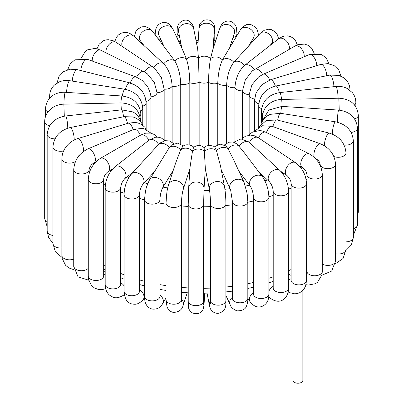 <?xml version="1.0" encoding="UTF-8"?>
<svg xmlns="http://www.w3.org/2000/svg" width="403" height="403" viewBox="0 0 403 403"><rect width="100%" height="100%" fill="white"/><g stroke="black" fill="none" stroke-linecap="round" stroke-linejoin="round"><path stroke-width="0.6" d="M302.855 290.467L302.855 380.392A4.896 2.826 180 0 1 300.376 382.85A4.896 2.826 180 0 1 295.444 382.82A4.896 2.826 180 0 1 293.062 380.392L293.062 293.686M304.159 56.773A7.697 4.443 60 0 0 303.046 51.272A7.697 4.443 60 0 0 294.936 46.048L252.273 70.898L245.311 79.9L242.51 90.887A7.697 4.443 0 0 0 249.155 94.72L251.915 84.862L258.509 76.998L263.209 74.217A7.697 3.733 66.9 0 1 269.738 80.021M326.727 75.729A7.697 2.937 73 0 0 325.951 70.938A7.697 2.937 73 0 0 320.889 64.404L270.378 79.814L261.834 84.731L256.031 92.917L254.62 99.838A7.697 4.443 0 0 0 258.802 103.793M249.155 94.72A7.697 4.443 0 0 0 249.15 94.816L249.15 134.904L249.155 94.907M269.753 45.715L271.461 43.851A7.697 5.556 42.5 0 0 269.778 34.784A7.697 5.556 42.5 0 0 260.454 33.122A7.697 5.556 42.5 0 0 260.111 33.459L233.76 62.284A7.697 5.556 42.5 0 1 244.419 65.533L244.53 65.447A7.697 5.058 52 0 1 254.102 69.633M289.082 49.428A7.697 5.058 52 0 0 288.049 43.131A7.697 5.058 52 0 0 278.453 38.91L244.53 65.447A7.697 5.058 52 0 0 244.419 65.538C238.722 70.983 235.569 78.358 234.949 87.663L234.949 141.06M258.897 172.066L269.491 181.798A7.697 5.32 132.6 0 1 269.592 174.081A7.697 5.32 132.6 0 1 279.904 170.469L248.722 141.861L240.969 138.934L233.644 142.279M238.838 171.048L250.379 186.322A7.697 5.758 142.9 0 1 250.988 179.169A7.697 5.758 142.9 0 1 262.655 177.043L243.382 151.538L237.115 144.047L233.821 142.33L232.496 142.032L228.98 142.194L224.4 144.949M221.187 169.572L230.128 188.841A7.697 6.07 155.1 0 1 231.287 182.599A7.697 6.07 155.1 0 1 238.289 179.214A7.697 6.07 155.1 0 1 244.087 182.363L233.438 159.412L228.143 148.939L225.912 145.921L220.008 144.062L214.456 146.793M205.334 168.701L209.353 189.284A7.697 6.241 169 0 1 210.915 184.292A7.697 6.241 169 0 1 218.844 181.607A7.697 6.241 169 0 1 224.456 186.332L220.406 165.588L216.497 150.737L214.885 147.14L213.535 146.198L209.253 145.241L205.963 146.208L204.109 147.639C200.644 144.808 197.112 144.753 193.536 147.483L192.468 151.256A7.697 6.171 -161.9 0 0 180.62 149.961L182.624 146.616C186.216 142.818 193.47 145.926 193.813 147.498M280.79 171.335L286.951 175.476A7.697 4.76 123.9 0 1 287.284 166.429A7.697 4.76 123.9 0 1 295.525 162.691L258.263 137.695A7.697 4.76 123.9 0 0 249.407 142.45A7.697 5.32 132.6 0 0 239.196 146.153A7.697 5.758 142.9 0 0 228.143 148.939A7.697 6.07 155.1 0 0 216.497 150.737A7.697 6.241 169 0 0 204.517 151.518A7.697 6.277 -176.3 0 0 192.468 151.256L189.989 167.542L188.675 187.753A7.697 6.277 -176.3 0 1 194.019 182.216A7.697 6.277 -176.3 0 1 202.382 184.478A7.697 6.277 -176.3 0 1 204.034 188.75L205.344 168.535L204.13 147.654M189.894 169.008L183.234 189.319A7.697 6.171 -161.9 0 0 179.305 181.672A7.697 6.171 -161.9 0 0 170.001 182.373A7.697 6.171 -161.9 0 0 168.61 184.529L175.723 162.817L180.62 149.961A7.697 5.929 -148.8 0 0 169.24 147.664L171.507 145.055L177.698 143.12L183.501 145.987M173.275 170.298L162.641 187.838A7.697 5.929 -148.8 0 0 159.88 179.28A7.697 5.929 -148.8 0 0 150.369 178.796A7.697 5.929 -148.8 0 0 149.483 179.864L169.24 147.664A7.697 5.556 -137.5 0 0 158.581 144.41L160.182 142.939L165.175 140.677L169.532 140.944L173.869 143.705M154.435 171.688L142.889 184.297A7.697 5.556 -137.5 0 0 142.546 176.826A7.697 5.556 -137.5 0 0 131.539 173.91L158.581 144.41A7.697 5.058 -128 0 0 148.989 140.189A7.697 5.058 -128 0 0 148.878 140.279A7.697 4.443 -120 0 0 140.768 135.055L100.372 158.379C92.876 163.361 88.846 170.343 88.277 179.325A7.697 4.443 180 0 0 95.974 183.768A7.697 4.443 180 0 0 103.667 179.325C103.999 176.121 105.465 173.582 108.064 171.708A7.697 4.443 -120 0 0 108.064 162.822A7.697 4.443 -120 0 0 100.372 158.379M130.174 83.209C139.65 86.323 144.894 92.398 145.916 101.435M130.25 83.003A7.697 3.345 -70.1 0 1 136.007 76.933L142.314 80.524L147.715 86.665L150.626 93.924L150.949 97.269L150.949 133.005M136.652 77.18A7.697 4.101 -63.6 0 1 143.947 71.689L147.337 73.814L154.304 82.429L157.044 92.73L157.044 136.688M144.491 71.971A7.697 4.76 -56.1 0 1 153.311 67.286L154.591 68.223L161.381 77.562L164.167 89.194L164.167 139.77M122.532 46.637A7.697 5.32 -47.4 0 1 124.749 37.645A7.697 5.32 -47.4 0 1 133.408 35.867A7.697 5.32 -47.4 0 1 133.509 35.958L163.804 63.795C168.807 69.472 171.582 76.978 172.121 86.307L172.121 142.183M144.103 45.69L140.345 40.718A7.697 5.758 -37.1 0 1 142.546 31.857A7.697 5.758 -37.1 0 1 152.012 30.779A7.697 5.758 -37.1 0 1 152.621 31.439L174.857 61.009C178.393 67.059 180.353 74.767 180.735 84.136L180.735 143.921M164.162 46.708L158.913 35.393A7.697 6.07 -24.9 0 1 162.258 27.238A7.697 6.07 -24.9 0 1 171.713 27.349A7.697 6.07 -24.9 0 1 172.872 28.915L183.521 51.866L186.503 59.211C188.493 65.498 189.596 73.336 189.813 82.731L189.813 145.009M181.813 48.184L178.544 31.424A7.697 6.241 -11 0 1 180.106 26.432A7.697 6.241 -11 0 1 188.04 23.747A7.697 6.241 -11 0 1 193.647 28.472L197.697 49.221L198.483 58.43L199.147 82.126L199.147 145.473M229.725 47.463L234.39 33.232A7.697 6.171 18.1 0 0 232.999 27.575A7.697 6.171 18.1 0 0 225.524 24.512A7.697 6.171 18.1 0 0 219.766 28.437L212.648 50.148L210.532 58.692C209.333 65.044 208.668 72.923 208.537 82.328L208.537 145.317M248.565 46.068L253.517 37.897A7.697 5.929 31.2 0 0 252.631 31.152A7.697 5.929 31.2 0 0 240.359 29.918L222.38 59.987C219.61 66.168 218.073 73.951 217.771 83.335L217.771 144.546M153.603 67.482A7.697 5.32 -47.4 0 1 163.804 63.795A7.697 5.758 -37.1 0 1 174.857 61.009A7.697 6.07 -24.9 0 1 186.503 59.211A7.697 6.241 -11 0 1 198.483 58.43A7.697 6.277 3.7 0 1 210.532 58.692A7.697 6.171 18.1 0 1 222.38 59.987A7.697 5.929 31.2 0 1 233.76 62.284C229.478 68.162 227.106 75.779 226.642 85.129L226.642 143.136M150.944 96.841A7.697 4.443 -0 0 0 157.044 92.73A7.697 4.443 -0 0 0 164.167 89.194A7.697 4.443 -0 0 0 172.121 86.307A7.697 4.443 -0 0 0 180.735 84.136A7.697 4.443 -0 0 0 189.813 82.731A7.697 4.443 -0 0 0 199.147 82.126A7.697 4.443 0 0 0 208.537 82.328A7.697 4.443 0 0 0 217.771 83.335A7.697 4.443 0 0 0 226.642 85.129A7.697 4.443 0 0 0 234.949 87.663A7.697 4.443 0 0 0 242.51 90.887L242.51 138.31M306.023 284.689L308.366 285.062L315.373 283.702L317.554 282.256L321.962 274.75L322.314 271.32A7.697 4.443 180 0 1 315.04 275.753A7.697 4.443 180 0 1 306.92 271.32L306.93 271.486M306.542 269.728A7.697 4.101 -63.6 0 1 306.92 269.562M288.2 291.999L289.485 292.638L294.709 293.817L297.152 293.585L299.877 292.643L303.837 289.324L305.595 286.07L306.542 280.428A7.697 4.443 180 0 1 306.527 280.669A7.697 4.443 180 0 1 298.633 284.866A7.697 4.443 180 0 1 291.152 280.428L291.152 183.708A7.697 4.443 180 0 0 298.845 188.151A7.697 4.443 180 0 0 306.542 183.708C306.048 174.947 302.376 167.945 295.525 162.691M288.593 280.559A7.697 4.76 -56.1 0 1 291.152 278.604M306.92 260.605A139.906 80.776 180 0 1 306.542 260.857M291.152 269.516A139.906 80.776 180 0 1 288.593 270.72M273.204 276.861A139.906 80.776 180 0 1 268.872 278.297M253.482 282.493A139.906 80.776 180 0 1 247.82 283.722M232.43 286.281A139.906 80.776 180 0 1 225.902 287.042M210.512 288.11A139.906 80.776 180 0 1 203.616 288.271M188.226 287.913A139.906 80.776 180 0 1 181.451 287.445M166.061 285.641A139.906 80.776 180 0 1 159.905 284.624M144.516 281.274A139.906 80.776 180 0 1 139.463 279.904M124.074 274.781A139.906 80.776 180 0 1 120.578 273.395M105.183 266.091A139.906 80.776 180 0 1 103.667 265.245M103.667 183.758A139.906 80.776 0 0 0 105.39 184.715M120.578 191.909A139.906 80.776 0 0 0 124.104 193.304M139.463 198.412A139.906 80.776 0 0 0 144.516 199.787M159.905 203.137A139.906 80.776 0 0 0 166.061 204.155M181.451 205.958A139.906 80.776 0 0 0 188.226 206.427M203.616 206.779A139.906 80.776 0 0 0 210.512 206.623M225.902 205.55A139.906 80.776 0 0 0 232.43 204.789M247.82 202.235A139.906 80.776 0 0 0 253.482 201.006M268.866 196.81A139.906 80.776 0 0 0 273.204 195.374M288.503 189.274A139.906 80.776 0 0 0 291.152 188.03M306.144 179.627A139.906 80.776 0 0 0 306.92 179.118M283.732 173.315A128.25 74.046 180 0 1 282.785 173.769M267.506 179.98A128.25 74.046 180 0 1 264.952 180.841M249.497 185.158A128.25 74.046 180 0 1 245.467 186.05M230.053 188.68A128.25 74.046 180 0 1 224.929 189.294M209.54 190.392A128.25 74.046 180 0 1 203.938 190.523M188.549 190.161A128.25 74.046 180 0 1 183.098 189.773M167.708 187.924A128.25 74.046 180 0 1 163.069 187.138M147.619 183.687A128.25 74.046 180 0 1 144.294 182.766M128.884 177.527A128.25 74.046 180 0 1 127.136 176.821M163.462 45.781A128.25 74.046 180 0 1 163.714 45.735M179.657 43.534A128.25 74.046 180 0 1 180.882 43.413M196.387 42.506A128.25 74.046 180 0 1 198.095 42.476M213.494 42.773A128.25 74.046 180 0 1 215.036 42.864M230.728 44.401A128.25 74.046 180 0 1 231.518 44.506M249.165 94.161L249.15 94.816A7.697 4.443 0 0 0 254.641 99.073M263.209 74.217L309.177 54.632A7.697 3.733 66.9 0 1 315.776 60.606A7.697 3.733 66.9 0 1 316.753 65.664M270.378 79.814A7.697 2.937 73 0 1 275.37 86.111M261.562 108.724A7.697 4.443 0 0 1 258.731 105.279C259.744 95.259 265.471 88.826 275.909 85.995L329.835 75.104A7.697 2.075 78.6 0 1 332.465 78.817A7.697 2.075 78.6 0 1 333.896 86.675M275.909 85.995A7.697 2.075 78.6 0 1 279.365 92.635M329.835 75.104L338.817 75.366L343.981 77.86L347.87 82.071L349.557 86.02L350.056 89.94A7.697 4.443 180 0 1 350.026 90.343M262.892 113.646A7.697 4.443 0 0 1 261.396 111.016C262.534 100.715 268.64 94.574 279.707 92.594L335.845 86.464A7.697 1.169 83.8 0 1 337.8 93.627A7.697 1.169 83.8 0 1 338.107 98.231M279.707 92.594A7.697 1.169 83.8 0 1 281.632 99.45M335.845 86.464C339.981 86.025 343.809 86.726 347.326 88.554L352.252 92.539C354.605 95.4 355.799 98.685 355.829 102.382A7.697 4.443 180 0 1 354.484 104.891M262.877 118.2A7.697 4.443 0 0 1 262.544 116.915C262.595 112.956 263.94 109.425 266.579 106.311L269.612 103.5C273.163 100.926 277.204 99.576 281.727 99.45L338.817 98.216L339.271 110.135M281.727 99.45L282.11 106.412M357.491 216.93L358.327 211.897A7.697 4.443 180 0 1 357.491 213.907M338.817 98.216C350.509 98.841 357.013 104.498 358.327 115.177A7.697 4.443 180 0 1 354.675 118.956M262.262 121.096L268.821 110.039L281.944 106.402L338.711 110.095A7.697 0.705 93.7 0 0 337.538 117.328A7.697 0.705 93.7 0 0 337.351 122.185M281.944 106.402A7.697 0.705 93.7 0 0 280.785 113.359M353.345 235.322L357.491 224.763A7.697 4.443 180 0 1 353.345 228.708M338.711 110.095C350.031 111.631 356.292 117.616 357.491 128.043A7.697 4.443 180 0 1 351.134 132.421M261.008 123.897L261.668 122.23L265.053 117.585L266.872 116.124L270.166 114.361L280.382 113.293L335.568 121.832A7.697 1.627 98.8 0 0 332.828 128.895A7.697 1.627 98.8 0 0 332.404 134.144M280.382 113.293A7.697 1.627 98.8 0 0 277.682 120.134M345.955 250.47L351.386 244.903L353.345 237.417A7.697 4.443 180 0 1 345.981 241.855M335.568 121.832C346.343 124.245 352.272 130.532 353.345 140.697A7.697 4.443 180 0 1 344.127 145.055M258.504 127.353L266.242 120.487L277.113 119.988L329.478 133.181A7.697 2.514 104.1 0 0 325.982 137.433A7.697 2.514 104.1 0 0 324.576 145.836M277.113 119.988A7.697 2.514 104.1 0 0 272.866 126.582M335.306 263.799L343.069 258.509L345.981 249.573A7.697 4.443 180 0 1 335.558 253.729M329.478 133.181C339.538 136.421 345.039 142.974 345.981 152.853A7.697 4.443 180 0 1 341.83 156.797A7.697 4.443 180 0 1 333.855 156.485M254.484 131.232L262.262 125.736L272.242 126.356L320.612 143.901A7.697 3.345 109.9 0 0 315.388 148.677A7.697 3.345 109.9 0 0 314.4 157.457M272.242 126.356A7.697 3.345 109.9 0 0 266.438 132.552M321.851 275.239L331.694 271.033L335.558 260.958A7.697 4.443 180 0 1 330.737 265.078A7.697 4.443 180 0 1 322.314 264.036M320.612 143.901C329.775 147.906 334.757 154.681 335.558 164.238A7.697 4.443 180 0 1 327.861 168.681A7.697 4.443 180 0 1 320.168 164.238C319.876 161.976 318.274 160.021 315.368 158.369M248.908 135.201L250.641 133.413L252.842 131.937L259.834 130.557L262.005 130.884L265.899 132.285L309.202 153.8A7.697 4.101 116.4 0 0 302.109 158.868A7.697 4.101 116.4 0 0 302.356 167.583L299.459 166.142M265.899 132.285A7.697 4.101 116.4 0 0 258.555 137.886M309.202 153.8C317.297 158.48 321.665 165.411 322.314 174.6A7.697 4.443 180 0 1 314.617 179.043A7.697 4.443 180 0 1 306.92 174.6C305.917 170.343 305.494 170.056 302.356 167.583M269.592 297.651A7.697 5.32 -47.4 0 1 269.491 297.56A7.697 5.32 -47.4 0 1 268.746 296.608M268.872 291.183A7.697 5.32 -47.4 0 1 273.204 286.316M268.715 296.85L269.491 297.56C280.649 306.618 288.855 297.162 288.593 288.074A7.697 4.443 180 0 1 280.896 292.513A7.697 4.443 180 0 1 273.204 288.074L273.244 288.533M279.904 170.469C285.349 176.126 288.251 183.088 288.593 191.354A7.697 4.443 180 0 1 280.896 195.798A7.697 4.443 180 0 1 273.204 191.354C273.033 187.909 271.798 184.725 269.491 181.798M247.82 298.694L250.379 302.079A7.697 5.758 -37.1 0 1 253.482 292.533M250.379 302.079C253.522 306.139 257.134 307.68 261.22 306.693C266.469 304.834 269.018 300.633 268.872 294.089A7.697 4.443 180 0 1 261.179 298.532A7.697 4.443 180 0 1 253.482 294.089L253.578 294.779M262.655 177.043C266.579 182.881 268.65 189.657 268.872 197.369A7.697 4.443 180 0 1 261.179 201.812A7.697 4.443 180 0 1 253.482 197.369C253.21 192.972 252.172 189.289 250.379 186.322M225.902 295.5L230.128 304.597A7.697 6.07 -24.9 0 1 232.43 297.202M230.128 304.597C230.818 307.177 233.105 309.262 236.989 310.859C242.47 310.854 245.679 309.151 246.611 305.751C247.608 302.819 248.011 300.351 247.82 298.341A7.697 4.443 180 0 1 240.128 302.784A7.697 4.443 180 0 1 232.43 298.341L232.324 300.124L232.627 299.338M244.087 182.363L247.14 193.516L247.82 201.621A7.697 4.443 180 0 1 240.128 206.064A7.697 4.443 180 0 1 232.43 201.621L230.718 190.443L230.128 188.841M207.026 293.142L209.353 305.041A7.697 6.241 -11 0 1 210.512 300.532M209.353 305.041L210.018 307.63C210.2 308.869 212.441 313.338 218.124 313.363C227.206 311.242 225.69 303.802 225.902 300.739A7.697 4.443 180 0 1 218.209 305.182A7.697 4.443 180 0 1 210.512 300.739L210.406 303.605M224.456 186.332C225.358 191.566 225.841 197.46 225.902 204.019A7.697 4.443 180 0 1 218.209 208.462A7.697 4.443 180 0 1 210.512 204.019C210.421 198.18 210.034 193.269 209.353 189.284M203.616 302.099A7.697 6.277 3.7 0 1 204.034 304.507L204.769 293.183M203.681 305.046L203.616 301.217A7.697 4.443 180 0 1 195.918 305.66A7.697 4.443 180 0 1 188.226 301.217L188.367 306.542C188.559 309.217 189.954 311.368 192.569 312.985C197.873 314.667 201.495 313.186 203.434 308.537L204.034 304.507M204.034 188.75L203.616 204.497A7.697 4.443 180 0 1 195.918 208.94A7.697 4.443 180 0 1 188.226 204.497L188.675 187.753M181.451 299.001A7.697 6.171 18.1 0 1 183.234 305.076L187.269 292.769M181.174 300.96L181.567 302.018L181.451 299.777A7.697 4.443 180 0 1 173.753 304.22A7.697 4.443 180 0 1 166.061 299.777L167.013 306.945C168.656 310.365 170.917 312.184 173.804 312.401C179.108 311.998 182.252 309.554 183.234 305.076M183.234 189.319C182.216 192.866 181.622 197.445 181.451 203.057A7.697 4.443 180 0 1 173.753 207.5A7.697 4.443 180 0 1 166.061 203.057L166.52 195.359C167.109 191.501 166.746 191.309 168.61 184.529M159.905 295.056A7.697 5.929 31.2 0 1 162.641 303.6L166.061 297.958M159.769 297.273L160.001 297.867L159.905 296.442A7.697 4.443 180 0 1 152.208 300.885A7.697 4.443 180 0 1 144.516 296.442C144.617 300.074 145.09 302.593 145.926 304.003C147.271 306.723 149.387 308.411 152.284 309.071C157.059 309.514 160.51 307.69 162.641 303.6M162.641 187.838C161.16 190.654 160.248 194.619 159.905 199.722A7.697 4.443 180 0 1 152.208 204.165A7.697 4.443 180 0 1 144.516 199.722L145.438 191.213L146.435 187.163L149.483 179.864M139.463 289.616A7.697 5.556 42.5 0 1 142.889 300.059L144.571 298.225M139.398 291.858L139.463 291.293A7.697 4.443 180 0 1 131.766 295.737A7.697 4.443 180 0 1 124.074 291.293C124.587 298.638 127.111 302.834 131.645 303.877C135.207 304.472 137.705 305.006 142.889 300.059M142.889 184.297C140.864 187.183 139.72 190.609 139.463 194.573A7.697 4.443 180 0 1 131.766 199.017A7.697 4.443 180 0 1 124.074 194.573C124.351 186.579 126.839 179.693 131.539 173.91M133.247 172.041L124.547 178.846A7.697 5.058 -128 0 0 123.786 169.673A7.697 5.058 -128 0 0 115.062 166.726A7.697 5.058 -128 0 0 114.951 166.817M120.578 282.639A7.697 5.058 52 0 1 124.074 285.813M120.547 284.81L120.578 284.442A7.697 4.443 180 0 1 112.88 288.886A7.697 4.443 180 0 1 105.183 284.442C105.133 288.765 106.518 292.286 109.354 295.016C113.198 297.414 115.953 299.993 124.547 294.608M124.547 178.846L121.686 183.098L120.578 187.722A7.697 4.443 180 0 1 112.88 192.166A7.697 4.443 180 0 1 105.183 187.722C105.601 179.204 108.896 172.202 115.062 166.726L148.989 140.189L155.165 137.297L157.996 137.156L161.271 137.942L165.094 140.692M103.667 274.236A7.697 4.443 60 0 1 104.216 274.519A7.697 4.443 60 0 1 105.183 275.178M103.662 276.267L103.667 276.045A7.697 4.443 180 0 1 95.974 280.483A7.697 4.443 180 0 1 88.277 276.045L88.625 279.506L91.436 285.44L94.514 288.024L98.292 289.419L103.183 289.354L105.662 288.624M140.335 135.307A7.697 3.733 -113.1 0 0 133.756 129.378L87.789 148.964C79.139 153.321 74.454 160.187 73.729 169.562A7.697 4.443 180 0 0 81.426 174.005A7.697 4.443 180 0 0 89.118 169.562C89.869 166.419 91.436 164.273 93.823 163.124A7.697 3.733 -113.1 0 0 94.237 154.581A7.697 3.733 -113.1 0 0 87.789 148.964M88.277 268.302A7.697 4.443 180 0 1 79.628 270.599A7.697 4.443 180 0 1 73.729 266.282L78.056 276.826L88.791 280.216M133.156 129.635A7.697 2.937 -107 0 0 128.129 123.222L77.618 138.632C73.94 139.791 70.711 141.796 67.931 144.657C65.034 147.679 63.145 151.12 62.264 154.979L61.861 158.656A7.697 4.443 180 0 0 66.958 162.842A7.697 4.443 180 0 0 75.497 161.482M83.305 151.578A7.697 2.937 -107 0 0 81.885 142.994A7.697 2.937 -107 0 0 77.618 138.632M73.729 259.109A7.697 4.443 180 0 1 65.875 259.28A7.697 4.443 180 0 1 61.861 255.376L62.168 258.474L65.548 265.255L68.903 267.955L74.102 269.763M127.519 123.409A7.697 2.075 -101.4 0 0 124.043 116.674L70.117 127.57C59.679 130.401 53.957 136.829 52.944 146.853A7.697 4.443 180 0 0 63.609 150.954M74.167 140.032A7.697 2.075 -101.4 0 0 72.913 131.771A7.697 2.075 -101.4 0 0 70.117 127.57M61.861 247.961A7.697 4.443 180 0 1 52.944 243.573L55.372 251.825L61.986 257.366M123.545 116.774A7.697 1.169 -96.2 0 0 121.62 109.863L65.487 115.993C54.415 117.978 48.31 124.119 47.171 134.416A7.697 4.443 180 0 0 54.949 138.859M67.749 128.189A7.697 1.169 -96.2 0 0 66.994 120.144A7.697 1.169 -96.2 0 0 65.487 115.993M52.944 235.438A7.697 4.443 180 0 1 47.171 231.136L48.682 237.775L52.944 243.145M64.309 116.16L63.855 104.155L120.94 102.921L121.328 109.898M140.456 119.882L140.456 119.943A7.697 4.443 -0 0 0 140.456 119.882C139.141 109.203 132.637 103.546 120.94 102.921M47.171 221.615A7.697 4.443 180 0 1 44.673 218.34L47.171 226.803M49.65 125.776A7.697 4.443 180 0 1 44.673 121.62C44.723 117.711 46.038 114.21 48.622 111.122L51.74 108.206C55.297 105.631 59.332 104.281 63.855 104.155M120.905 102.921A7.697 0.705 -86.3 0 1 122.059 96L65.286 92.307C56.44 91.733 46.38 96.493 45.509 108.75A7.697 4.443 180 0 0 47.932 111.989M63.926 104.155A7.697 0.705 -86.3 0 1 64.409 96.292A7.697 0.705 -86.3 0 1 65.286 92.307M139.962 116.009A7.697 4.443 -0 0 0 140.838 113.953C139.639 103.521 133.378 97.536 122.059 96M122.285 96.015A7.697 1.627 -81.2 0 1 124.97 89.254L69.79 80.716C66.203 80.167 62.797 80.524 59.573 81.779L54.465 84.998C51.317 88.025 49.715 91.723 49.655 96.1A7.697 4.443 180 0 0 50.153 97.672M66.621 92.393A7.697 1.627 -81.2 0 1 67.739 84.544A7.697 1.627 -81.2 0 1 69.79 80.716M140.597 111.203A7.697 4.443 -0 0 0 142.753 108.12C141.675 97.954 135.746 91.667 124.97 89.254M125.424 89.33A7.697 2.514 -75.9 0 1 129.645 82.842L77.28 69.654L70.097 69.21L63.603 71.578L58.954 76.494L57.045 83.043M72.323 81.109A7.697 2.514 -75.9 0 1 74.061 73.235A7.697 2.514 -75.9 0 1 77.28 69.654M142.637 106.246A7.697 4.443 -0 0 0 146.148 102.518C145.201 92.64 139.705 86.081 129.645 82.842M80.917 70.57A7.697 3.345 -70.1 0 1 83.219 62.616A7.697 3.345 -70.1 0 1 87.632 59.387L136.007 76.933M146.108 101.395A7.697 4.443 -0 0 0 150.949 97.269M92.227 61.049A7.697 4.101 -63.6 0 1 94.987 52.934A7.697 4.101 -63.6 0 1 100.644 50.179L143.947 71.689M106.07 52.869A7.697 4.76 -56.1 0 1 107.193 47.04A7.697 4.76 -56.1 0 1 116.049 42.285L153.311 67.286M142.707 43.841A7.697 4.443 180 0 1 142.118 43.867M160.797 39.449A7.697 4.443 180 0 1 158.067 38.643M179.431 35.968A7.697 4.443 180 0 1 177.098 32.779C177.38 27.656 176.771 27.731 178.872 23.576C182.907 19.631 186.685 19.057 190.221 21.843C192.548 24.412 193.692 26.623 193.647 28.472M197.666 49.06L198.966 29.006A7.697 6.277 3.7 0 1 204.306 23.47A7.697 6.277 3.7 0 1 212.668 25.732A7.697 6.277 3.7 0 1 214.325 30.003L213.106 48.748M198.966 29.006L199.178 26.684C199.228 24.361 200.734 22.256 203.696 20.367C209.076 18.946 212.623 20.598 214.336 25.329C214.87 28.371 214.648 26.23 214.774 32.295A7.697 4.443 180 0 1 214.053 34.179M219.766 28.437L221.363 24.956C223.73 21.964 226.345 20.684 229.206 21.117C234.531 21.974 236.359 26.558 236.526 28.472L236.939 33.741A7.697 4.443 180 0 1 232.944 37.635M252.888 41.348A7.697 4.443 180 0 1 251.331 41.504M254.54 69.371A7.697 4.443 60 0 1 262.6 74.495M291.168 280.715L291.152 280.428M289.566 274.453L291.152 275.516M306.92 264.308L306.542 264.575M291.152 273.662L288.593 274.922M273.204 281.339L268.872 282.83M253.482 287.203L247.82 288.477M232.43 291.132L225.902 291.923M210.512 293.031L203.616 293.198M188.226 292.83L181.451 292.341M166.061 290.472L159.905 289.414M144.516 285.934L139.463 284.508M124.074 279.168L120.578 277.717M105.183 270.07L103.667 269.189M161.915 43.731L162.716 43.595M178.68 41.428L180.463 41.262M195.974 40.376L198.231 40.335M213.635 40.627L215.731 40.743M231.433 42.25L232.773 42.431M309.177 54.632L321.513 54.41L326.294 58.158L328.898 63.755M254.62 99.838L254.62 131.03M320.889 64.404L327.74 63.619L334.067 65.543L338.787 69.991L341.014 76.152M258.731 105.279L258.731 126.925M350.056 90.368L350.056 89.94M261.396 111.016L261.396 122.855M355.829 106.714L355.829 102.382M262.544 116.915L262.544 119.419M358.327 211.897L358.327 115.177M357.491 224.763L357.491 128.043M353.345 237.417L353.345 140.697M345.981 249.573L345.981 152.853M335.558 260.958L335.558 164.238M320.168 165.457L320.168 164.238M306.542 268.232L306.92 268.423M322.314 271.32L322.314 174.6M306.92 271.32L306.92 174.6M241.896 138.964L245.372 136.264L250.535 135.106L254.323 135.751L258.263 137.695M286.951 175.476C289.747 178.317 291.142 181.063 291.152 183.708M306.542 280.428L306.542 183.708M288.593 288.074L288.593 191.354M273.204 288.074L273.204 191.354M268.872 294.089L268.872 197.369M253.482 294.089L253.482 197.369M247.82 298.341L247.82 201.621M232.43 298.341L232.43 201.621M225.902 300.739L225.902 204.019M210.512 300.739L210.512 204.019M203.616 301.217L203.616 204.497M188.226 301.217L188.226 204.497M181.451 299.777L181.451 203.057M166.061 299.777L166.061 203.057M159.905 296.442L159.905 199.722M144.516 296.442L144.516 199.722M139.463 291.293L139.463 194.573M124.074 291.293L124.074 194.573M120.95 277.879L120.578 278.171M120.578 284.442L120.578 187.722M105.183 284.442L105.183 187.722M108.064 171.708L112.467 169.164M157.432 137.126L154.299 134.481L150.526 133.101L145.614 133.176L140.768 135.055M105.183 271.36L103.667 272.237M103.667 276.045L103.667 179.325M88.277 276.045L88.277 179.325M93.823 163.124L95.289 162.5M151.115 133.222L143.352 128.265L133.756 129.378M89.118 173.492L89.118 169.562M73.729 266.282L73.729 169.562M146.309 129.257L144.692 127.081L141.337 124.376L137.846 122.93L134.914 122.431L128.129 123.222M80.338 154.223L78.263 156.233L77.361 158.001M61.861 255.376L61.861 158.656M143.065 125.555L142.093 123.666L139.453 120.467L136.224 118.21L133.03 116.941L124.043 116.674M52.944 243.573L52.944 146.853M141.231 122.411L140.833 120.971L138.038 115.948L136.305 114.17L133.101 111.958L121.62 109.863M47.171 231.136L47.171 134.416M44.673 218.34L44.673 121.62M140.838 113.953L140.838 120.981M45.509 116.588L45.509 108.75M142.753 108.12L142.753 124.865M49.655 98.196L49.655 96.1M146.148 102.518L146.148 128.99M87.632 59.387L74.908 59.815L70.147 63.876L67.694 69.714M100.644 50.179L96.685 48.763L94.66 48.456L87.537 49.856L85.371 51.322L81.149 58.279M116.049 42.285L113.515 40.879L108.291 39.696L105.848 39.932L103.123 40.874L99.163 44.194L96.977 48.828M133.509 35.958L130.91 34.013L128.471 32.9L125.615 32.366L121.696 32.955L118.301 35.036L116.447 37.303L114.8 41.519M152.621 31.439L149.306 28.23L145.458 26.684L141.791 26.82L137.488 29.288L135.756 31.671L134.285 36.668M172.872 28.915L170.741 25.535C168.298 23.072 165.714 22.074 162.988 22.543C158.188 23.591 156.676 26.93 156.369 27.807C155.613 29.404 155.215 31.857 155.18 35.172M178.544 31.424L178.484 31.036M177.098 38.018L177.098 32.779M214.325 30.003L214.32 29.303M214.774 40.688L214.774 32.295M236.939 35.56L236.939 33.741M240.359 29.918L243.034 26.643L246.55 24.664L250.661 24.432L255.472 27.137L257.043 29.454L258.016 32.275L258.429 35.293M260.111 33.459L264.242 30.29L268.398 29.258L271.375 29.646L275.199 31.857L277.108 34.3L278.649 38.759M278.453 38.91L282.488 36.608L284.649 36.018L287.394 35.867L290.77 36.678L293.701 38.552L295.515 40.653L297.338 44.889M294.936 46.048L298.109 44.617L304.653 44.088L308.431 45.453L311.524 48.033L314.209 53.297"/></g></svg>
